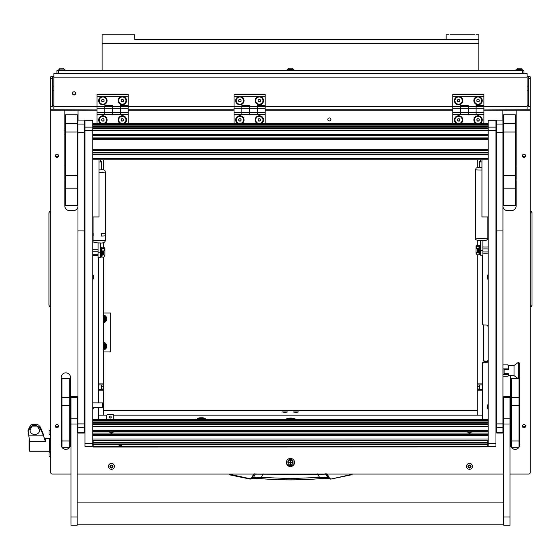 <?xml version="1.0" encoding="UTF-8"?>
<svg xmlns="http://www.w3.org/2000/svg" width="560" height="560" viewBox="0 0 560 560"><rect width="100%" height="100%" fill="white"/><g stroke="black" fill="none" stroke-linecap="round" stroke-linejoin="round"><path stroke-width="0.84" d="M74.081 94.976A1.596 1.582 180 0 0 75.677 93.394A1.596 1.582 180 0 0 74.081 91.812A1.596 1.582 180 0 0 72.485 93.394A1.596 1.582 180 0 0 74.081 94.976M72.485 93.296A1.596 1.582 180 0 0 74.081 94.787A1.596 1.582 180 0 0 75.67 93.296M527.093 76.79L530.208 76.79L530.208 109.242L500.633 109.06M528.654 76.79L528.654 106.351L530.208 106.351M476.112 106.323L527.093 106.323L527.093 77.168L53.844 77.168L53.844 106.323L97.041 106.323M53.844 77.168L53.844 73.675L527.093 73.675L527.093 77.168M53.844 76.79L52.283 76.79L52.283 106.351L50.729 106.351L50.729 109.242L50.729 76.79L52.283 76.79M52.283 105.189L53.844 105.378M52.283 105.518A3.115 0.378 0 0 0 53.844 105.574M527.093 105.378L528.654 105.189M527.093 105.574A3.115 0.378 0 0 0 528.654 105.518M527.093 106.323L527.093 109.039M53.844 109.039L53.844 106.323M530.208 306.586L530.208 211.351M530.481 306.817A1.792 1.792 0 0 0 532 305.046L532 212.891A1.792 1.792 179.8 0 0 530.481 211.12M50.729 211.351L50.729 306.586M50.729 305.046L48.937 305.046A1.792 1.792 -0.2 0 0 50.463 306.817A1.792 1.792 0 0 1 48.937 305.046L48.937 212.891A1.792 1.792 0 0 1 50.463 211.12A1.792 1.792 0 0 0 48.937 212.891L50.729 212.891M103.656 313.026L110.663 313.026L110.663 351.946L103.656 351.946M103.656 343.217A2.996 2.996 0 0 1 103.656 349.006A2.996 2.996 0 0 0 103.656 343.217M103.656 349.125A3.115 3.115 0 0 0 105.518 347.767L104.678 349.223L102.998 349.223M105.637 347.564A3.115 3.115 0 0 0 105.637 344.652L106.477 346.108L105.518 347.767M102.998 342.993L104.678 342.993L105.637 344.652M105.518 344.449A3.115 3.115 0 0 0 103.656 343.091M103.656 347.515A1.61 1.61 0 0 0 103.656 344.701M103.656 344.323A1.946 1.946 0 0 1 103.656 347.893M103.656 349.524A3.5 3.5 0 0 0 104.482 349.223M104.776 349.055A3.5 3.5 0 0 0 106.379 346.276M103.656 342.293A3.892 3.892 0 0 1 103.656 349.923M106.379 345.94A3.5 3.5 0 0 0 104.776 343.161M104.482 342.993A3.5 3.5 0 0 0 103.656 342.692M326.144 473.76L329.224 478.324L327.607 477.715L319.564 477.4L317.863 474.404L255.339 474.152L253.33 477.715L250.166 478.751L228.851 474.075M317.835 473.76L317.863 474.404L325.598 474.152L328.475 478.422L319.746 478.681L319.564 477.4L290.472 478.597L261.373 477.4L261.184 478.667C280.707 480.242 300.23 480.242 319.76 478.667L328.314 478.359M253.743 474.075L251.377 478.184M328.356 478.38L330.841 479.08L329.224 478.324L329.56 478.184L327.194 474.075M352.52 474.075L351.526 474.81L352.52 474.075M352.086 474.075L351.526 474.81L330.841 479.08L329.56 478.184M229.411 474.81L250.096 479.08L229.502 474.481M250.096 479.08L251.713 478.324L254.121 474.152L253.778 474.012M256.011 473.76L255.339 474.152L254.121 474.152L254.793 473.76M324.926 473.76L327.159 474.012M252.623 478.359L261.191 478.681L252.462 478.422L253.33 477.715L261.373 477.4L263.102 473.76M28 431.753L30.618 426.909L34.615 424.494L32.942 424.151L30.618 425.11L28 430.29L29.68 441.665L29.68 451.192L49.56 451.192L49.56 438.739L49.56 451.192L50.729 451.192M44.345 439.397L43.575 434.728L40.418 427.161L38.619 425.11L36.295 424.151L34.615 424.487L38.619 426.909L40.418 428.827L43.575 435.883L45.409 441.665L29.68 441.665M32.942 424.151L36.295 424.151L32.942 424.151M30.618 426.909L38.619 426.909M31.927 426.909C28.784 430.787 29.729 433.433 34.769 434.847C39.809 433.44 40.761 430.794 37.618 426.909M29.68 449.631L29.064 449.631L29.064 440.293L29.631 440.293M49.014 453.999L49.014 455.091M49.014 452.977L49.014 453.376M49.014 452.837L49.014 455.63M49.014 452.69L50.435 451.276L50.729 457.191M49.014 433.482L49.014 434.14L50.729 435.561M49.014 431.088L49.014 434.14M49.014 431.06L50.435 429.646L50.435 435.554M103.656 322.28A3.5 3.5 0 0 0 104.482 321.979M104.776 321.811A3.5 3.5 0 0 0 106.379 319.032M103.656 315.049A3.892 3.892 0 0 1 103.656 322.679M106.379 318.696A3.5 3.5 0 0 0 104.776 315.917M104.482 315.749A3.5 3.5 0 0 0 103.656 315.448M103.656 315.973A2.996 2.996 0 0 1 103.656 321.762A2.996 2.996 0 0 0 103.656 315.973M103.656 321.881A3.115 3.115 0 0 0 105.518 320.523L104.678 321.979L102.998 321.979M105.637 320.32A3.115 3.115 0 0 0 105.637 317.408L106.477 318.864L105.518 320.523M102.998 315.749L104.678 315.749L105.637 317.408M105.518 317.205A3.115 3.115 0 0 0 103.656 315.847M103.656 320.271A1.61 1.61 0 0 0 103.656 317.457M103.656 317.079A1.946 1.946 0 0 1 103.656 320.649M286.384 462.483A4.088 4.053 180 0 0 290.472 466.543A4.088 4.053 180 0 0 294.553 462.483A4.088 4.053 180 0 0 290.472 458.43A4.088 4.053 180 0 0 286.384 462.483M286.391 462.196A4.088 4.053 180 0 0 290.472 465.969A4.088 4.053 180 0 0 294.546 462.196M55.363 155.771A1.596 1.582 180 0 0 56.959 157.353A1.596 1.582 180 0 0 58.548 155.771A1.596 1.582 180 0 0 56.959 154.189A1.596 1.582 180 0 0 55.363 155.771M58.478 155.295A1.596 1.582 -0 0 1 55.433 155.295M55.363 426.174A1.596 1.582 180 0 0 56.959 427.756A1.596 1.582 180 0 0 58.548 426.174A1.596 1.582 180 0 0 56.959 424.592A1.596 1.582 180 0 0 55.363 426.174M58.478 425.698A1.596 1.582 -0 0 1 55.433 425.698M522.389 426.174A1.596 1.582 180 0 0 523.985 427.756A1.596 1.582 180 0 0 525.581 426.174A1.596 1.582 180 0 0 523.985 424.592A1.596 1.582 180 0 0 522.389 426.174M525.504 425.698A1.596 1.582 -0 0 1 522.459 425.698M522.389 155.771A1.596 1.582 180 0 0 523.985 157.353A1.596 1.582 180 0 0 525.581 155.771A1.596 1.582 180 0 0 523.985 154.189A1.596 1.582 180 0 0 522.389 155.771M525.504 155.295A1.596 1.582 -0 0 1 522.459 155.295M327.831 119.462A1.554 1.547 180 0 0 329.385 121.002A1.554 1.547 180 0 0 330.946 119.462A1.554 1.547 180 0 0 329.385 117.915A1.554 1.547 180 0 0 327.831 119.462M92.764 409.423A4.046 4.018 180 0 0 93.639 407.533M488.18 404.292A4.046 4.018 180 0 0 488.18 409.423M92.764 279.629A4.046 4.018 180 0 0 92.764 274.498M488.18 274.498A4.046 4.018 180 0 0 488.18 279.629M78.05 120.092L78.05 110.187L97.041 110.187M80.304 109.06L50.729 109.242L50.729 110.187L78.05 110.187M452.76 109.242L265.174 109.242L452.76 109.242M234.038 109.242L128.177 109.242L234.038 109.242M482.342 419.573L482.342 363.419A1.554 1.547 -0 0 1 483.896 361.872L485.842 361.872A2.338 2.317 180 0 0 488.18 359.555A2.338 2.317 180 0 1 485.842 361.872A2.338 2.317 180 0 1 483.504 359.555L483.504 326.333A2.338 2.317 180 0 1 483.959 324.968M483.896 361.872L483.896 362.824L485.842 362.824A2.338 2.317 180 0 0 488.18 360.5M510.839 375.62A4.669 4.634 -0 0 0 510.44 377.503L510.44 444.717A4.669 4.634 -0 0 0 511.217 447.279M519.701 376.656A4.669 4.634 -0 0 1 519.778 377.503L519.778 444.717A4.669 4.634 -0 0 1 519.001 447.279M518.973 447.314A4.669 4.634 -0 0 1 511.245 447.314M69.72 447.279A4.669 4.634 -0 0 0 70.497 444.717L70.497 377.503A4.669 4.634 -0 0 0 65.828 372.862A4.669 4.634 -0 0 0 61.159 377.503L61.159 444.717A4.669 4.634 -0 0 0 61.936 447.279M69.692 447.314A4.669 4.634 -0 0 1 61.964 447.314L61.936 378.217L69.72 378.217L69.72 378.749L61.936 378.749M84.196 135.436A4.354 4.319 -0 0 1 84.98 137.221M84.98 176.638A4.354 4.319 -0 0 1 84.196 178.423M77.973 206.829A4.669 4.634 -0 0 1 73.381 210.623L73.381 210.567A4.669 4.634 180 0 0 77.973 206.773M64.82 205.933A4.669 4.634 180 0 0 69.489 210.567L73.381 210.623M69.489 210.623A4.669 4.634 -0 0 1 64.82 205.989L64.82 180.831M64.82 110.187L64.82 127.708M64.82 129.234L64.82 129.801M64.82 131.327L64.82 133.889M64.82 135.415L64.82 164.794M64.82 166.313L64.82 179.312M50.729 110.187L50.729 472.528A1.554 1.547 180 0 0 52.283 474.075L70.966 474.075M77.196 474.075L503.748 474.075M509.971 474.075L528.654 474.075A1.554 1.547 180 0 0 530.208 472.528L530.208 109.242M516.124 127.708L516.124 110.187L530.208 110.187M502.964 206.773A4.669 4.634 180 0 0 507.556 210.567L511.448 210.623A4.669 4.634 -0 0 0 516.124 205.989L516.124 180.831M516.124 179.312L516.124 166.313M516.124 164.794L516.124 135.415M516.124 133.889L516.124 131.327M516.124 129.801L516.124 129.234M507.556 210.623A4.669 4.634 -0 0 1 502.964 206.829M483.896 110.187L502.887 110.187L502.887 120.092M128.177 110.187L234.038 110.187M265.174 110.187L452.76 110.187M483.896 362.824A1.554 1.547 180 0 0 482.342 364.364M98.602 257.474L98.602 402.878M98.602 407.533L98.602 419.573M488.18 327.285A2.338 2.317 180 0 0 485.842 324.968L483.896 324.968A1.554 1.547 180 0 1 482.342 323.421L482.342 255.157M516.124 110.187L502.887 110.187M61.159 444.654A4.669 4.634 180 0 0 61.936 447.223M62.006 447.314A4.669 4.634 180 0 0 69.657 447.314M69.72 447.223A4.669 4.634 180 0 0 70.497 444.654M77.273 135.737A4.081 4.053 -0 0 1 77.973 134.925M69.489 210.567L73.381 210.567M77.973 179.851L77.273 179.851M507.556 210.567L511.448 210.567A4.669 4.634 180 0 0 516.124 205.933M510.44 377.503L510.44 444.654A4.669 4.634 180 0 0 511.217 447.223M511.287 447.314A4.669 4.634 180 0 0 518.931 447.314M519.001 447.223A4.669 4.634 180 0 0 519.778 444.654M77.273 179.634L77.973 179.634L77.273 179.613M84.196 177.471A3.906 3.871 180 0 0 84.602 175.763L84.602 137.907A3.906 3.871 180 0 0 84.196 136.199M77.973 135.135A3.906 3.871 180 0 0 77.273 136.052M77.273 136.094A3.878 3.85 -0 0 1 77.973 135.163M84.196 136.248A3.878 3.85 -0 0 1 84.574 137.907L84.574 175.763A3.878 3.85 -0 0 1 84.196 177.422M77.973 179.473L77.273 179.473M77.273 136.549A3.703 3.675 -0 0 1 77.973 135.457M298.62 411.957L293.216 411.957L298.62 411.957M287.721 411.957L282.317 411.957L287.721 411.957M477.281 410.438L103.656 410.438M482.342 390.845L477.281 390.845L477.281 415.177L482.342 415.177L113.75 415.177M106.799 415.177L98.602 415.177L103.656 415.177L103.656 407.267L102.725 407.533L102.725 402.878L97.433 402.878M477.281 390.845L477.281 389.543L482.342 389.543M482.342 384.909L477.281 384.909L477.281 389.543M477.281 384.909L477.281 383.894L482.342 383.894M477.281 159.789L477.281 167.398M477.281 240.324L477.281 245.406M477.281 254.905L477.281 383.894M479.612 384.909L479.612 389.403L482.342 389.403M483.504 359.296A2.338 2.317 180 0 0 485.842 361.613A2.338 2.317 180 0 0 488.18 359.296M98.602 383.894L103.656 383.894L103.656 257.222M103.656 247.723L103.656 242.641M103.656 169.722L103.656 159.789M103.656 383.894L103.656 384.909L98.602 384.909M98.602 389.543L103.656 389.543L103.656 384.909M103.656 389.543L103.656 390.845L98.602 390.845M92.764 407.533L103.656 407.281L103.656 390.845M98.602 389.403L101.325 389.403L101.325 384.909M101.29 96.754A4.2 4.172 180 0 0 102.879 104.79A4.2 4.172 180 0 0 104.468 96.754L97.041 96.754L97.041 94.353L128.177 94.353L128.177 96.754L120.75 96.754A4.2 4.172 180 0 0 122.339 104.79A4.2 4.172 180 0 0 123.928 96.754M97.041 112.588L97.041 108.724L104.825 108.724L104.825 105.644L112.609 105.644L112.609 108.724L120.393 108.724L120.393 114.912L112.609 114.912L112.609 114.282L120.393 114.282L120.393 112.588L112.609 112.588L112.609 114.282L112.609 108.724L112.609 112.588L97.041 112.588L97.041 114.282L104.825 114.282L104.825 108.724L104.825 114.912L97.041 114.912L97.041 123.55M97.041 108.724L97.041 106.554L104.825 106.554L104.825 108.724L112.609 108.724L112.609 106.554L120.393 106.554L120.393 105.644L128.177 105.644L128.177 96.754M97.041 106.554L104.825 106.414M97.041 106.414L97.041 96.754M120.393 108.724L120.393 106.554L120.393 108.724L128.177 108.724L128.177 112.588L120.393 112.588L120.393 108.724M112.609 106.414L120.393 106.414M120.75 96.754L104.468 96.754M97.041 94.591L128.177 94.591M124.439 123.55A4.2 4.172 180 0 0 122.339 115.759A4.2 4.172 180 0 0 120.239 123.55M104.979 123.55A4.2 4.172 180 0 0 102.879 115.759A4.2 4.172 180 0 0 100.779 123.55M128.177 106.463L120.393 106.554L128.177 106.463M128.177 106.554L128.177 108.724M128.177 112.588L128.177 114.282L120.393 114.282M128.177 114.282L128.177 123.55M104.825 114.436L97.041 114.436L97.041 114.912M120.393 114.436L112.609 114.436M104.825 106.463L112.609 106.554L104.825 106.463M112.609 114.282L104.825 114.282M294.161 460.747A3.892 3.864 -0 0 1 290.472 465.829A3.892 3.864 -0 0 1 286.58 461.965L286.58 461.902A3.892 3.864 -0 0 1 286.713 460.88M294.364 461.965L294.364 461.902A3.892 3.864 -0 0 0 294.224 460.88M287.994 462.77A2.604 2.59 -0 0 1 290.472 459.382A2.604 2.59 -0 0 1 292.95 462.77M293.076 461.902A2.604 2.59 -0 0 1 292.957 462.602M287.98 462.602A2.604 2.59 -0 0 1 287.861 461.902M286.58 461.965A3.892 3.864 -0 0 1 286.776 460.747M290.472 464.527L290.703 462.749L292.495 462.518L290.703 462.287L290.703 460.74L290.234 460.74L290.234 462.287L288.442 462.518L290.234 462.749L290.472 464.527M290.234 464.24L290.703 464.24M292.957 462.469A2.492 2.471 180 0 0 290.472 459.949A2.492 2.471 180 0 0 287.98 462.469M290.472 464.989A2.492 2.471 180 0 0 292.957 462.518A2.492 2.471 180 0 0 290.472 460.047A2.492 2.471 180 0 0 287.98 462.518A2.492 2.471 180 0 0 290.472 464.989M288.449 462.49L290.234 462.749M290.703 462.749L292.488 462.49M197.134 419.573A4.669 4.634 -0 0 1 200.179 418.453L202.51 418.453A4.669 4.634 -0 0 1 205.555 419.573M203.903 419.573A3.892 3.864 180 0 0 202.51 419.321L202.51 417.788L200.179 417.788L200.179 419.321A3.892 3.864 180 0 0 198.786 419.573M202.51 419.321L200.179 419.321M196.497 419.573A4.669 4.634 -0 0 1 200.179 417.788M202.51 417.788A4.669 4.634 -0 0 1 206.199 419.573M457.009 96.754A4.2 4.172 180 0 0 458.598 104.79A4.2 4.172 180 0 0 460.187 96.754L452.76 96.754L452.76 94.353L483.896 94.353L483.896 96.754L476.469 96.754A4.2 4.172 180 0 0 478.058 104.79A4.2 4.172 180 0 0 479.647 96.754M452.76 112.588L452.76 108.724L460.544 108.724L460.544 105.644L468.328 105.644L468.328 108.724L476.112 108.724L476.112 114.912L468.328 114.912L468.328 114.282L476.112 114.282L476.112 112.588L468.328 112.588L468.328 114.282L468.328 108.724L468.328 112.588L452.76 112.588L452.76 114.282L460.544 114.282L460.544 108.724L460.544 114.912L452.76 114.912L452.76 123.55M452.76 108.724L452.76 106.554L460.544 106.554L460.544 108.724L468.328 108.724L468.328 106.554L476.112 106.554L476.112 105.644L483.896 105.644L483.896 96.754M452.76 106.554L460.544 106.414M452.76 106.414L452.76 96.754M476.112 108.724L476.112 106.554L476.112 108.724L483.896 108.724L483.896 112.588L476.112 112.588L476.112 108.724M468.328 106.414L476.112 106.414M476.469 96.754L460.187 96.754M452.76 94.591L483.896 94.591M480.158 123.55A4.2 4.172 180 0 0 478.058 115.759A4.2 4.172 180 0 0 475.958 123.55M460.698 123.55A4.2 4.172 180 0 0 458.598 115.759A4.2 4.172 180 0 0 456.498 123.55M483.896 106.463L476.112 106.554L483.896 106.463M483.896 106.554L483.896 108.724M483.896 112.588L483.896 114.282L476.112 114.282M483.896 114.282L483.896 123.55M460.544 114.436L452.76 114.436L452.76 114.912M476.112 114.436L468.328 114.436M460.544 106.463L468.328 106.554L460.544 106.463M468.328 114.282L460.544 114.282M238.287 96.754A4.2 4.172 180 0 0 239.876 104.79A4.2 4.172 180 0 0 241.465 96.754L234.038 96.754L234.038 94.353L265.174 94.353L265.174 96.754L257.747 96.754A4.2 4.172 180 0 0 259.336 104.79A4.2 4.172 180 0 0 260.925 96.754M234.038 112.588L234.038 108.724L241.822 108.724L241.822 105.644L249.606 105.644L249.606 108.724L257.39 108.724L257.39 114.912L249.606 114.912L249.606 114.282L257.39 114.282L257.39 112.588L249.606 112.588L249.606 114.282L249.606 108.724L249.606 112.588L234.038 112.588L234.038 114.282L241.822 114.282L241.822 108.724L241.822 114.912L234.038 114.912L234.038 123.55M234.038 108.724L234.038 106.554L241.822 106.554L241.822 108.724L249.606 108.724L249.606 106.554L257.39 106.554L257.39 105.644L265.174 105.644L265.174 96.754M234.038 106.554L241.822 106.414M234.038 106.414L234.038 96.754M257.39 108.724L257.39 106.554L257.39 108.724L265.174 108.724L265.174 112.588L257.39 112.588L257.39 108.724M249.606 106.414L257.39 106.414M257.747 96.754L241.465 96.754M234.038 94.591L265.174 94.591M261.429 123.55A4.2 4.172 180 0 0 259.336 115.759A4.2 4.172 180 0 0 257.236 123.55M241.976 123.55A4.2 4.172 180 0 0 239.876 115.759A4.2 4.172 180 0 0 237.776 123.55M265.174 106.463L257.39 106.554L265.174 106.463M265.174 106.554L265.174 108.724M265.174 112.588L265.174 114.282L257.39 114.282M265.174 114.282L265.174 123.55M241.822 114.436L234.038 114.436L234.038 114.912M257.39 114.436L249.606 114.436M241.822 106.463L249.606 106.554L241.822 106.463M249.606 114.282L241.822 114.282M106.498 119.917L106.498 119.861A3.619 3.591 180 0 0 101.941 116.396A3.619 3.591 180 0 0 99.26 119.889L99.26 119.917A3.619 3.591 180 0 0 103.817 123.382A3.619 3.591 180 0 0 106.015 118.118A3.619 3.591 180 0 0 99.26 119.917M103.551 121.072L104.23 119.917L103.551 118.755L102.207 118.755L101.535 119.917L102.207 121.072L103.551 121.072L104.167 119.805M101.598 119.805L102.207 120.855L103.551 120.855M243.495 119.917L243.495 119.861A3.619 3.591 180 0 0 238.938 116.396A3.619 3.591 180 0 0 236.257 119.889L236.257 119.917A3.619 3.591 180 0 0 240.814 123.382A3.619 3.591 180 0 0 243.012 118.118A3.619 3.591 180 0 0 236.257 119.917M240.548 121.072L241.22 119.917L240.548 118.755L239.204 118.755L238.525 119.917L239.204 121.072L240.548 121.072L241.157 119.805M238.588 119.805L239.204 120.855L240.548 120.855M462.217 119.917L462.217 119.861A3.619 3.591 180 0 0 457.66 116.396A3.619 3.591 180 0 0 454.979 119.889L454.979 119.917A3.619 3.591 180 0 0 459.536 123.382A3.619 3.591 180 0 0 461.734 118.118A3.619 3.591 180 0 0 454.979 119.917M459.27 121.072L459.949 119.917L459.27 118.755L457.926 118.755L457.254 119.917L457.926 121.072L459.27 121.072L459.886 119.805M457.317 119.805L457.926 120.855L459.27 120.855M125.958 119.917L125.958 119.861A3.619 3.591 180 0 0 121.401 116.396A3.619 3.591 180 0 0 118.72 119.889L118.72 119.917A3.619 3.591 180 0 0 123.277 123.382A3.619 3.591 180 0 0 125.475 118.118A3.619 3.591 180 0 0 118.72 119.917M123.011 121.072L123.69 119.917L123.011 118.755L121.667 118.755L120.988 119.917L121.667 121.072L123.011 121.072L123.627 119.805M121.058 119.805L121.667 120.855L123.011 120.855M262.955 119.917L262.955 119.861A3.619 3.591 180 0 0 258.398 116.396A3.619 3.591 180 0 0 255.717 119.889L255.717 119.917A3.619 3.591 180 0 0 260.274 123.382A3.619 3.591 180 0 0 262.472 118.118A3.619 3.591 180 0 0 255.717 119.917M260.008 121.072L260.68 119.917L260.008 118.755L258.657 118.755L257.985 119.917L258.657 121.072L260.008 121.072L260.617 119.805M258.048 119.805L258.657 120.855L260.008 120.855M481.677 119.917L481.677 119.861A3.619 3.591 180 0 0 477.12 116.396A3.619 3.591 180 0 0 474.439 119.889L474.439 119.917A3.619 3.591 180 0 0 478.996 123.382A3.619 3.591 180 0 0 481.194 118.118A3.619 3.591 180 0 0 474.439 119.917M478.73 121.072L479.409 119.917L478.73 118.755L477.386 118.755L476.707 119.917L477.386 121.072L478.73 121.072L479.346 119.805M476.777 119.805L477.386 120.855L478.73 120.855M106.498 100.548L106.498 100.604A3.619 3.591 180 0 0 104.692 97.44A3.619 3.591 180 0 0 99.26 100.576A3.619 3.591 180 0 0 101.073 103.712A3.619 3.591 180 0 0 106.498 100.604A3.619 3.591 180 0 0 104.692 97.489A3.619 3.591 180 0 0 99.26 100.604L99.26 100.548M101.71 99.932L101.71 101.269L102.879 101.941L104.048 101.269L104.048 99.932L102.879 99.26L101.71 99.932L101.71 101.052L102.879 101.724L104.048 101.052L104.048 99.932M243.495 100.548L243.495 100.604A3.619 3.591 180 0 0 241.682 97.44A3.619 3.591 180 0 0 236.257 100.576A3.619 3.591 180 0 0 238.063 103.712A3.619 3.591 180 0 0 243.495 100.604A3.619 3.591 180 0 0 241.682 97.489A3.619 3.591 180 0 0 236.257 100.604L236.257 100.548M238.707 99.932L238.707 101.269L239.876 101.941L241.045 101.269L241.045 99.932L239.876 99.26L238.707 99.932L238.707 101.052L239.876 101.724L241.045 101.052L241.045 99.932M462.217 100.548L462.217 100.604A3.619 3.591 180 0 0 460.411 97.44A3.619 3.591 180 0 0 454.979 100.576A3.619 3.591 180 0 0 456.792 103.712A3.619 3.591 180 0 0 462.217 100.604A3.619 3.591 180 0 0 460.411 97.489A3.619 3.591 180 0 0 454.979 100.604L454.979 100.548M457.429 99.932L457.429 101.269L458.598 101.941L459.767 101.269L459.767 99.932L458.598 99.26L457.429 99.932L457.429 101.052L458.598 101.724L459.767 101.052L459.767 99.932M125.958 100.548L125.958 100.604A3.619 3.591 180 0 0 124.152 97.44A3.619 3.591 180 0 0 118.72 100.576A3.619 3.591 180 0 0 120.533 103.712A3.619 3.591 180 0 0 125.958 100.604A3.619 3.591 180 0 0 124.152 97.489A3.619 3.591 180 0 0 118.72 100.604L118.72 100.548M121.17 99.932L121.17 101.269L122.339 101.941L123.508 101.269L123.508 99.932L122.339 99.26L121.17 99.932L121.17 101.052L122.339 101.724L123.508 101.052L123.508 99.932M262.955 100.548L262.955 100.604A3.619 3.591 180 0 0 261.142 97.44A3.619 3.591 180 0 0 255.717 100.576A3.619 3.591 180 0 0 257.523 103.712A3.619 3.591 180 0 0 262.955 100.604A3.619 3.591 180 0 0 261.142 97.489A3.619 3.591 180 0 0 255.717 100.604L255.717 100.548M258.167 99.932L258.167 101.269L259.336 101.941L260.505 101.269L260.505 99.932L259.336 99.26L258.167 99.932L258.167 101.052L259.336 101.724L260.505 101.052L260.505 99.932M481.677 100.548L481.677 100.604A3.619 3.591 180 0 0 479.871 97.44A3.619 3.591 180 0 0 474.439 100.576A3.619 3.591 180 0 0 476.252 103.712A3.619 3.591 180 0 0 481.677 100.604A3.619 3.591 180 0 0 479.871 97.489A3.619 3.591 180 0 0 474.439 100.604L474.439 100.548M476.889 99.932L476.889 101.269L478.058 101.941L479.227 101.269L479.227 99.932L478.058 99.26L476.889 99.932L476.889 101.052L478.058 101.724L479.227 101.052L479.227 99.932M92.764 408.688A3.619 3.591 180 0 0 93.205 407.533M488.18 405.027A3.619 3.591 180 0 0 488.18 408.688M487.669 406.861L487.669 406.805A3.619 3.591 180 0 1 488.18 404.971M92.764 278.894A3.619 3.591 180 0 0 93.268 277.067L93.268 277.011A3.619 3.591 180 0 0 92.764 275.184M93.268 277.067A3.619 3.591 180 0 0 92.764 275.233M488.18 275.233A3.619 3.591 180 0 0 488.18 278.894M487.669 277.067L487.669 277.011A3.619 3.591 180 0 1 488.18 275.184M285.985 412.265L284.053 412.265M287.133 412.16L282.905 412.16M296.884 412.265L294.952 412.265M298.032 412.16L293.804 412.16M330.519 118.398A1.519 1.505 -0 0 1 329.385 120.911A1.519 1.505 -0 0 1 328.258 118.398M330.946 119.434A1.554 1.547 -0 0 1 329.385 120.946A1.554 1.547 -0 0 1 327.831 119.434M84.196 423.906L84.196 230.902L77.973 230.902L77.973 433.076L84.196 433.076L84.196 423.906L77.973 423.906M84.196 132.727L77.973 132.727L77.973 120.092L84.196 120.092L84.196 230.902M77.973 132.727L77.973 230.902M502.964 423.906L502.964 230.902L496.741 230.902L496.741 433.076L502.964 433.076L502.964 423.906L496.741 423.906M502.964 132.727L496.741 132.727L496.741 120.092L502.964 120.092L502.964 230.902M496.741 132.727L496.741 230.902M488.18 446.215L488.18 120.288L495.964 120.288L495.964 130.613L84.98 130.613L84.98 120.288L92.764 120.288L92.764 446.215M84.98 130.613L84.98 443.506L92.764 443.506M84.98 446.215L84.98 443.506M495.964 130.613L495.964 446.215M98.987 159.789L98.987 216.944L92.764 216.944M481.95 159.789L481.95 216.944L488.18 216.944M470.225 430.808L470.827 431.333A1.596 1.582 0 0 1 470.827 433.09L468.167 433.09A1.596 1.582 0 0 1 468.167 431.333L468.762 430.808M467.901 432.068C468.965 434 470.029 434 471.093 432.068M467.936 431.865A1.596 1.582 180 0 0 468.167 432.397L470.827 432.397A1.596 1.582 180 0 0 471.051 431.865M471.093 431.662C470.022 433.874 468.958 433.874 467.901 431.662M112.175 430.808L112.77 431.333A1.596 1.582 0 0 1 112.77 433.09L110.11 433.09A1.596 1.582 0 0 1 110.11 431.333L110.712 430.808M109.844 432.068C110.915 434 111.979 434 113.036 432.068M109.886 431.865A1.596 1.582 180 0 0 110.11 432.397L112.77 432.397A1.596 1.582 180 0 0 113.001 431.865M113.036 431.662C111.972 433.874 110.908 433.874 109.844 431.662M110.278 418.082A1.015 1.001 180 0 0 111.286 417.081A1.015 1.001 180 0 0 110.278 416.073A1.015 1.001 180 0 0 109.263 417.081A1.015 1.001 180 0 0 110.278 418.082M109.263 417.004A1.015 1.001 180 0 0 110.278 417.942A1.015 1.001 180 0 0 111.286 417.004M107.548 414.617L107.548 414.757A0.777 0.77 180 0 0 106.771 415.534L106.771 415.387A0.777 0.77 -0 0 1 107.548 414.617L113.001 414.617A0.777 0.77 -0 0 1 113.778 415.387L113.778 419.573M113.778 415.534A0.777 0.77 180 0 0 113.001 414.757L113.001 414.617M107.548 414.757L113.001 414.757M106.001 419.573A2.338 2.317 -0 0 0 106.771 417.851L106.771 415.534M105.819 419.573A2.338 2.317 180 0 0 106.771 417.711M120.393 444.78L121.758 445.256L120.393 445.809L119.028 445.256L120.393 444.78M93.149 446.929L487.788 446.929L93.149 447.02L93.149 442.519L487.788 442.519L487.788 446.187L93.149 446.187M487.788 446.929L487.788 446.187M92.764 440.349L487.788 440.286L93.149 440.335L93.149 442.519M488.18 440.349L487.788 440.349L487.788 442.519M97.433 407.512L102.725 407.512M103.656 403.13L102.725 402.878M103.656 251.027L103.656 254.359M103.194 254.786L103.194 251.062M103.194 254.842L102.571 254.842L102.571 251.048M98.056 254.24L92.764 254.24M92.764 251.244L98.056 251.244M477.281 252.042L477.281 248.71M477.75 248.745L477.75 252.469M478.373 248.731L478.373 252.504M482.881 248.927L488.18 248.927M488.18 251.923L482.881 251.923M104.125 256.228L104.258 256.214A0.777 0.637 100.2 0 0 104.902 255.409L104.902 248.416A0.777 0.637 100.2 0 0 104.258 247.716L102.578 247.863L104.125 248.619L101.948 248.619L102.256 254.884L103.789 254.877L102.928 254.744M104.125 248.619L104.125 250.845L101.948 251.153M103.25 254.744L104.125 254.884L104.125 257.117L101.948 257.117L102.284 254.359L102.27 254.891L104.125 254.884M101.948 253.946L101.948 251.783M101.948 248.619L101.948 247.527L102.256 248.619L103.817 248.619L102.27 247.863L104.083 247.688A0.777 0.637 -79.8 0 1 104.307 247.716M101.948 250.845L102.256 254.919M478.009 252.427L478.989 252.203L478.989 254.8L476.812 254.8L476.812 252.567L477.687 252.427M476.812 248.528L476.812 246.302L478.989 246.302L478.989 248.528L479.353 245.42L479.353 254.765L478.989 248.528L476.812 248.528M478.989 246.302L478.989 245.203L478.681 246.302L477.127 246.302L478.653 245.56L476.679 245.399L478.359 245.546L476.812 246.302M476.679 245.399A0.777 0.637 -100.2 0 0 476.035 246.099L476.035 253.092A0.777 0.637 -100.2 0 0 476.679 253.897L476.812 253.911M478.989 249.466L478.989 251.629M478.653 245.56L478.653 246.323L478.667 245.546M478.681 252.595L476.812 252.567M478.681 252.203L478.681 248.682M101.584 247.737L100.702 247.737L100.702 257.082L101.584 257.082L101.584 247.737L101.948 248.36M479.353 254.765L480.235 254.765L480.235 245.42L479.353 245.42M77.273 132.034L65.597 132.034L65.597 114.765L77.273 114.765L77.273 188.125L65.597 188.125L65.597 175.539L77.273 175.539M65.597 188.125L65.597 205.583L77.273 205.583L77.273 188.125M65.597 132.034L65.597 175.539M515.34 132.034L503.664 132.034L503.664 114.765L515.34 114.765L515.34 205.583L503.664 205.583L503.664 175.539L515.34 175.539M503.664 132.034L503.664 175.539M61.936 440.958L69.72 440.958L69.72 405.454L61.936 405.454M69.72 440.958L69.72 447.314L61.936 447.314M61.936 397.698L69.72 397.698L69.72 378.749M69.72 397.698L69.72 405.454M519.001 378.665L519.001 405.454L511.217 405.454L511.217 440.958L519.001 440.958L519.001 447.314L511.217 447.314L511.217 440.958M511.217 405.454L511.217 397.698L519.001 397.698M517.594 378.217L511.217 378.217L511.217 397.698M519.001 405.454L519.001 440.958M511.217 378.749L519.001 378.749M503.748 516.992L503.748 525.245L509.971 525.245L509.971 396.634L503.748 396.634L503.748 516.992L509.971 516.992M70.966 516.992L70.966 525.245L77.196 525.245L77.196 396.634L70.966 396.634L70.966 516.992L77.196 516.992M93.072 216.944L93.072 233.373A6.146 0.371 180 0 0 93.17 233.443L93.17 235.774A6.146 0.371 180 0 1 93.072 235.704L93.072 240.366A6.146 0.371 180 0 0 99.225 240.737A6.146 0.371 180 0 0 105.371 240.366C105.175 242.494 103.124 243.348 99.225 242.935L98.056 242.914M100.387 242.914L99.225 242.928C94.066 242.823 92.015 241.962 93.072 240.366M98.987 172.361A6.146 0.371 180 0 0 99.225 172.361A6.146 0.371 180 0 0 105.371 171.997L105.371 235.704A6.146 0.371 180 0 1 101.36 236.054L101.36 233.723L101.36 236.054A6.146 0.371 180 0 0 105.371 235.704L105.371 240.366M105.371 233.373A6.146 0.371 180 0 1 101.36 233.723A6.146 0.371 180 0 0 105.371 233.373M93.17 235.774A6.146 0.371 180 0 1 93.072 235.704L93.072 233.38M100.387 242.921L98.056 242.921M100.387 252.791L100.387 257.474L98.056 257.467L98.056 252.791L100.387 252.791L100.387 243.005M100.387 257.474L98.056 257.474M98.056 252.791L98.056 243.005M100.387 161.826L101.556 161.7L100.387 161.581M100.387 159.789L100.387 162.008L98.987 162.008M482.881 240.59L480.55 240.59L482.881 240.597M482.881 250.467L482.881 255.157L480.55 255.15L480.55 250.467L482.881 250.467L482.881 240.674M482.881 255.157L480.55 255.157M480.55 250.467L480.55 240.674M480.55 161.581L479.381 161.7L480.55 161.819M481.95 162.001L480.55 162.001L480.55 159.789M515.522 128.807A6.23 0.756 0 0 0 516.166 128.471L515.522 125.706L515.522 131.215M65.415 128.807L65.415 125.706L64.771 128.471A6.23 0.756 180 0 0 65.415 128.807L65.597 131.236M65.415 131.215L64.771 128.471M519.701 363.37L519.701 377.958L518.308 378.735L518.308 362.39L518.602 378.735L518.602 362.39L519.701 363.37M518.308 362.39L514.017 365.498L514.017 375.62L518.308 378.735M514.017 365.498L508.417 365.498L508.417 369.6L504.133 369.6L504.133 373.681L508.417 373.681L508.291 375.837M508.417 365.708L507.962 364.882L508.417 366.898L507.962 368.907L508.417 369.348M508.417 375.417L507.962 376.236L508.417 375.417L508.116 374.017L503.979 374.017L503.979 369.481L508.116 369.481M504.133 373.499L503.979 369.481M507.962 368.907L502.964 368.907M502.964 364.882L507.962 364.882M502.964 376.236L507.962 376.236M502.964 374.591L507.962 374.591M468.734 465.689A0.448 0.441 -0 0 1 468.58 465.661L468.258 466.214A0.448 0.441 -0 0 1 468.258 466.9L468.58 467.446A0.448 0.441 -0 0 1 469.175 467.789L469.819 467.789A0.448 0.441 -0 0 1 470.414 467.446L470.736 466.9A0.448 0.441 -0 0 1 470.736 466.214L470.414 465.661A0.448 0.441 -0 0 1 469.819 465.318L469.175 465.318A0.448 0.441 -0 0 1 468.734 465.689M468.146 467.075L468.58 467.306A0.448 0.441 -0 0 1 469.175 467.649L469.819 467.649A0.448 0.441 -0 0 1 470.414 467.306L470.848 467.075M469.497 465.024A1.54 1.533 -0 0 1 471.037 466.557A1.54 1.533 -0 0 1 469.497 468.083A1.54 1.533 -0 0 1 467.957 466.557A1.54 1.533 -0 0 1 469.497 465.024M469.497 463.449A2.961 2.933 -0 0 1 472.451 466.382A2.961 2.933 -0 0 1 469.497 469.315A2.961 2.933 -0 0 1 466.536 466.382A2.961 2.933 -0 0 1 469.497 463.449M472.451 466.347L472.451 466.382A2.961 2.933 180 0 0 469.497 463.414A2.961 2.933 180 0 0 466.536 466.361L466.536 466.347M468.146 465.892L468.258 466.067A0.448 0.441 -0 0 1 468.419 466.487M470.575 466.487A0.448 0.441 -0 0 1 470.736 466.067L470.848 465.892M65.415 180.411L65.415 177.303L64.771 180.075A6.23 0.756 180 0 0 65.415 180.411L65.597 182.84M65.415 182.819L64.771 180.075M65.415 165.893L65.415 162.792L64.771 165.557A6.23 0.756 180 0 0 65.415 165.893L65.597 168.322M65.415 134.988L65.415 131.887L64.771 134.652A6.23 0.756 180 0 0 65.415 134.988L65.597 137.417M515.522 180.411A6.23 0.756 0 0 0 516.166 180.075L515.522 177.303L515.522 182.819M515.522 165.893A6.23 0.756 0 0 0 516.166 165.557L515.522 162.792L515.34 168.322M515.34 131.236L515.34 137.417M110.684 465.689A0.448 0.441 -0 0 1 110.523 465.661L110.201 466.214A0.448 0.441 -0 0 1 110.201 466.9L110.523 467.446A0.448 0.441 -0 0 1 111.125 467.789L111.762 467.789A0.448 0.441 -0 0 1 112.357 467.446L112.679 466.9A0.448 0.441 -0 0 1 112.679 466.214L112.357 465.661A0.448 0.441 -0 0 1 111.762 465.318L111.125 465.318A0.448 0.441 -0 0 1 110.684 465.689M110.089 467.075L110.523 467.306A0.448 0.441 -0 0 1 111.125 467.649L111.762 467.649A0.448 0.441 -0 0 1 112.357 467.306L112.791 467.075M111.44 465.024A1.54 1.533 -0 0 1 112.98 466.557A1.54 1.533 -0 0 1 111.44 468.083A1.54 1.533 -0 0 1 109.9 466.557A1.54 1.533 -0 0 1 111.44 465.024M111.44 463.449A2.961 2.933 -0 0 1 114.401 466.382A2.961 2.933 -0 0 1 111.44 469.315A2.961 2.933 -0 0 1 108.486 466.382A2.961 2.933 -0 0 1 111.44 463.449M114.401 466.347L114.401 466.382A2.961 2.933 180 0 0 111.44 463.414A2.961 2.933 180 0 0 108.486 466.361L108.486 466.347M110.089 465.892L110.201 466.067A0.448 0.441 -0 0 1 110.362 466.487M112.518 466.487A0.448 0.441 -0 0 1 112.679 466.067L112.791 465.892M522.424 73.675L522.424 70.56L523.985 70.56L523.985 73.675M522.424 70.56L58.513 70.56L58.513 73.675M56.959 73.675L56.959 70.56L58.513 70.56M522.816 70.56L522.816 69.937L515.809 69.937L515.809 70.56M65.128 70.56L65.128 69.937L58.121 69.937L58.121 70.56M517.769 68.229L516.355 69.643L522.27 69.643L520.856 68.229L517.769 68.229L516.355 69.937M63.168 68.229L60.088 68.229L58.667 69.937L64.582 69.937L63.168 68.229M287.511 69.643L293.426 69.643L292.012 68.229L288.925 68.229L287.511 69.937M293.972 69.937L286.965 69.937L286.965 70.56L293.972 70.56L293.972 69.937M448.511 34.755L446.145 34.755L446.145 39.431L478.835 39.431L478.835 70.56M102.102 70.56L102.102 34.755L134.792 34.755L134.792 39.431L478.835 39.431L478.835 34.755L476.469 34.755M478.835 43.323L102.102 43.323M450.009 34.755L474.978 34.755M130.935 34.755L132.426 34.755M104.468 34.755L105.966 34.755M530.208 78.533L528.654 78.533M104.825 106.323L112.609 106.323M120.393 106.323L234.038 106.323M241.822 106.323L249.606 106.323M257.39 106.323L452.76 106.323M460.544 106.323L468.328 106.323M50.729 78.533L52.283 78.533M53.844 109.242L97.041 109.06M483.896 109.06L527.093 109.242M530.208 305.046L532 305.046M530.208 212.891L532 212.891M103.656 348.355A2.373 2.373 0 0 0 103.656 343.868M351.442 474.481L330.841 479.08L351.526 474.81M45.409 439.278L45.409 441.665M28.945 435.883L43.575 435.883M40.418 427.161L40.418 428.827M32.942 425.481L36.295 425.481M103.656 321.111A2.373 2.373 0 0 0 103.656 316.624M485.842 361.872L485.842 362.824M84.602 175.763L84.98 175.84M84.602 137.907L84.98 137.984M84.196 175.84L84.574 175.763M84.196 137.984L84.574 137.907M479.612 388.99L477.281 388.99M479.612 386.827L477.281 386.827M101.325 386.827L103.656 386.827M101.325 388.99L103.656 388.99M286.314 419.573A11.676 11.592 -0 0 1 295.232 419.573M294.756 419.573A11.522 11.431 180 0 0 286.79 419.573M290.353 418.075A11.676 11.592 180 0 0 285.019 419.573L290.353 418.075L296.527 419.573A11.676 11.592 180 0 0 290.353 418.075M84.196 432.341L77.973 432.341M84.196 427.805L77.973 427.805M77.973 124.047L84.196 124.047M502.964 432.341L496.741 432.341M502.964 427.805L496.741 427.805M496.741 124.047L502.964 124.047M84.98 127.141L92.764 127.141M488.18 127.141L495.964 127.141M488.18 443.506L495.964 443.506M470.827 431.333L488.18 431.333M470.827 433.09L488.18 433.09M112.77 433.09L468.167 433.09M112.77 431.333L468.167 431.333M110.222 431.193L112.665 431.193M468.279 431.193L470.715 431.193M110.698 432.915L112.189 432.915M468.755 432.915L470.239 432.915M488.18 438.991L92.764 438.991M488.18 435.365L92.764 435.365M488.18 434.665L92.764 434.665M92.764 434.602L488.18 434.602L92.764 434.602M92.764 433.09L110.11 433.09M92.764 431.333L110.11 431.333M92.764 430.808L488.18 430.808L92.764 430.808M92.764 430.262L488.18 430.262M488.18 426.629L92.764 426.629M488.18 424.9L92.764 424.9M488.18 424.452L92.764 424.452L488.18 424.445M92.764 423.822L488.18 423.822M488.18 422.555L92.764 422.555L488.18 422.548M92.764 421.925L488.18 421.925M488.18 420.658L92.764 420.658L488.18 420.651M92.764 420.028L488.18 420.028M488.18 419.587L92.764 419.587L488.18 419.573M488.18 123.564L92.764 123.564L488.18 123.55M488.18 124.005L92.764 124.005M488.18 124.635L92.764 124.635L488.18 124.628M488.18 125.902L92.764 125.902M488.18 126.532L92.764 126.532L488.18 126.525M488.18 127.799L92.764 127.799M488.18 128.429L92.764 128.429L488.18 128.422M488.18 128.87L92.764 128.87M488.18 134.239L92.764 134.239M488.18 134.778L92.764 134.778L488.18 134.785M488.18 135.31L92.764 135.31M488.18 137.06L92.764 137.06M488.18 138.579L92.764 138.579L488.18 138.579M488.18 138.642L92.764 138.642M488.18 139.335L92.764 139.335M488.18 149.688L92.764 149.688M488.18 150.234L92.764 150.234L488.18 150.234M488.18 150.759L92.764 150.759M488.18 152.516L92.764 152.516M488.18 154.028L92.764 154.028L488.18 154.028M488.18 154.098L92.764 154.098M488.18 154.791L92.764 154.791M488.18 158.417L92.764 158.417M488.18 159.775L92.764 159.775L488.18 159.789M487.788 444.318L93.149 444.318L487.788 444.325M487.788 443.912L93.149 443.912L487.788 443.919M102.284 248.64L102.284 247.877L102.27 248.633M478.653 252.035L478.653 252.574L478.667 252.035M65.597 123.361L77.273 123.361M515.34 188.125L503.664 188.125M503.664 123.361L515.34 123.361M503.748 423.997L509.971 423.997M503.748 418.789L509.971 418.789M503.748 397.656L509.971 397.656M70.966 423.997L77.196 423.997M70.966 418.789L77.196 418.789M70.966 397.656L77.196 397.656M105.371 171.997L104.944 170.639L103.782 169.764L98.987 169.89M481.95 167.559L477.47 167.342L476.098 168.182L475.566 169.666L475.566 238.049A6.146 0.364 180 0 0 481.719 238.413A6.146 0.364 180 0 0 487.865 238.049C487.662 240.177 485.618 241.031 481.719 240.611C476.553 240.499 474.502 239.652 475.566 238.049M481.95 170.03A6.146 0.364 180 0 1 481.719 170.03A6.146 0.364 180 0 1 475.566 169.666M65.247 130.858A6.23 0.756 180 0 1 64.771 130.564L64.862 129.521M515.69 130.858A6.23 0.756 0 0 0 516.166 130.564L516.082 129.521M515.522 134.988A6.23 0.756 0 0 0 516.166 134.652L515.34 131.887M527.093 86.093L528.654 86.093M53.844 86.093L52.283 86.093M452.76 109.06L265.174 109.06M234.038 109.06L128.177 109.06M53.844 90.839L52.283 90.839M527.093 90.839L528.654 90.839M330.232 479.066L330.841 479.08M252.588 478.38L250.705 479.066M319.746 478.681C300.23 480.277 280.707 480.277 261.191 478.681M44.345 437.85L45.409 438.739L50.729 438.739M49.014 455.777L50.435 457.191M128.177 106.435L120.393 106.435M112.609 106.435L104.825 106.435M483.896 106.435L476.112 106.435M468.328 106.435L460.544 106.435M265.174 106.435L257.39 106.435M249.606 106.435L241.822 106.435M84.196 120.092L77.973 120.092M502.964 120.092L496.741 120.092M92.764 120.288L84.98 120.288M92.764 446.243L84.98 446.243M495.964 120.288L488.18 120.288M495.964 446.243L488.18 446.243M488.18 440.363L487.788 440.363M93.149 440.363L92.764 440.363M97.433 402.864L92.764 402.864M103.656 254.373L103.285 254.751M92.764 255.521L98.056 255.521M92.764 249.298L98.056 249.298M477.281 252.056L477.652 252.434M477.75 252.525L478.373 252.525M488.18 246.981L482.881 246.981M488.18 253.204L482.881 253.204M101.948 256.459L101.584 257.082M77.196 524.853L503.748 524.853M77.196 502.901L503.748 502.901M101.556 161.7L101.556 169.848M487.865 216.944L487.865 238.049M479.381 161.7L479.381 167.517M515.522 131.236L516.166 128.471M496.741 368.613L495.964 368.613M514.017 375.62L508.417 375.62M496.741 372.505L495.964 372.505M65.415 168.322L64.771 165.557M65.114 132.608L64.771 130.564M65.415 137.417L64.771 134.652M516.166 180.075L515.34 182.84M515.522 168.322L516.166 165.557M515.823 132.608L516.166 130.564M515.522 137.417L516.166 134.652"/></g></svg>
